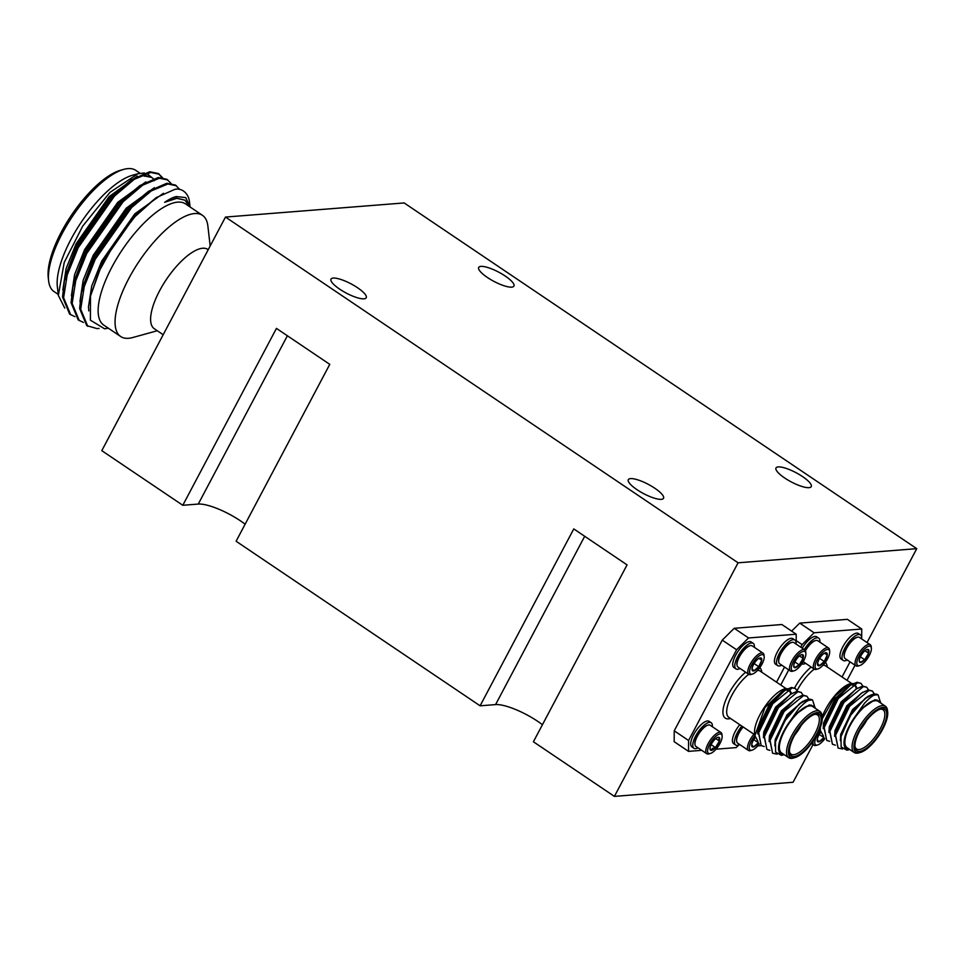 <?xml version="1.0" encoding="UTF-8"?>
<svg xmlns="http://www.w3.org/2000/svg" width="965" height="965" viewBox="0 0 965 965"><rect width="100%" height="100%" fill="white"/><g stroke="black" fill="none" stroke-linecap="round" stroke-linejoin="round"><path stroke-width="1.45" d="M113.918 193.651A43.859 16.067 -56 0 1 114.751 193.555A43.859 16.067 -56 0 1 115.233 193.531M118.213 190.636A46.513 17.044 124 0 0 117.501 190.322M48.612 280.791L48.25 277.594A70.445 25.802 -56 0 1 71.482 215.159A70.445 25.802 -56 0 1 120.661 170.226L123.761 169.37A73.099 26.779 124 0 0 72.725 216.003A73.099 26.779 124 0 0 48.612 280.791A73.099 26.779 124 0 0 54.052 291.587L58.226 294.397M140.082 173.254L135.812 170.371A73.099 26.779 124 0 0 127.959 168.61A73.099 26.779 124 0 0 123.761 169.37M163.181 334.722L154.304 328.727A47.84 17.527 -56 0 1 162.88 284.965A47.84 17.527 -56 0 1 202.674 248.246A47.84 17.527 -56 0 1 207.801 249.404L208.211 249.67M210.165 245.991L207.885 226.112A73.099 26.779 124 0 0 202.445 215.316A73.099 26.779 124 0 0 194.592 213.554A73.099 26.779 124 0 0 133.809 269.669A73.099 26.779 124 0 0 120.697 336.532A73.099 26.779 124 0 0 128.55 338.293A73.099 26.779 124 0 0 132.736 337.533L157.283 330.742M202.445 215.316L185.533 203.904A73.099 26.779 124 0 0 177.681 202.143A73.099 26.779 124 0 0 116.898 258.258A73.099 26.779 124 0 0 103.774 325.121L120.697 336.532M190.081 206.98L185.75 197.596L176.378 196.558C173.386 197.162 169.478 199.079 164.653 202.312L176.788 198.332L184.942 200.177L189.598 206.655M108.321 328.172L104.594 328.8L90.408 320.187L90.505 296.038L98.647 272.094L115.607 241.503L135.1 216.51L156.318 197.584L174.725 189.417C182.542 187.524 188.259 194.267 189.176 200.105A83.062 30.434 -56 0 1 189.598 202.734L190.009 206.353M179.84 189.562L175.341 185.027L166.8 183.278L148.538 191.287L130.565 206.836L94.196 258.524L81.446 292.588L79.625 308.498L86.729 325.627L97.091 328.619L99.106 328.426M176.414 185.738L167.874 183.989L151.312 190.877L131.626 207.547L95.258 259.247L84.269 286.509L80.698 309.222L87.791 326.351M162.482 177.596L158.26 173.495L149.72 171.746L131.457 179.767L113.472 195.304L77.104 247.004L64.365 281.068L62.544 296.979L69.637 314.107L74.908 316.665M159.322 174.219L150.793 172.47L134.219 179.345L114.545 196.028L78.177 247.728L67.188 274.989L63.606 297.703L70.71 314.831M171.034 183.35L166.8 179.261L158.26 177.512L139.997 185.533L122.024 201.07L85.656 252.77L72.906 286.834L71.084 302.745L78.177 319.873L83.448 322.431M167.874 179.985L159.334 178.236L142.76 185.111L123.086 201.794L86.717 253.493L75.728 280.743L72.158 303.456L79.251 320.585M161.77 177.488L158.779 173.881M58.31 295.157L57.345 286.677A73.099 26.779 -56 0 1 81.458 221.89A73.099 26.779 -56 0 1 132.482 175.256L137.911 173.76L109.95 192.385L82.688 226.148L64.221 262.456L58.334 295.399L64.752 308.112M135.112 174.677A73.099 26.779 -56 0 1 136.68 174.484M144.364 172.976L137.911 173.76M709.999 748.37L710.988 750.336L712.447 748.418L715.487 747.573A7.672 2.811 -56 0 1 712.978 749.745A7.672 2.811 -56 0 1 710.988 750.336A7.672 2.811 -56 0 1 710.011 749.033A7.672 2.811 -56 0 1 710.361 746.56A7.672 2.811 -56 0 1 714.245 740.034A7.672 2.811 -56 0 1 717.888 737.344A7.672 2.811 -56 0 1 718.756 737.284A7.672 2.811 -56 0 1 719.371 741.048A7.672 2.811 -56 0 1 715.487 747.573L719.371 741.048L718.756 737.284L717.526 737.465M717.683 734.908A11.483 4.21 -56 0 1 722.146 735.981A11.483 4.21 -56 0 1 712.049 752.7A11.483 4.21 -56 0 1 710.337 753.484A11.483 4.21 -56 0 1 708.575 746.693A11.483 4.21 -56 0 1 717.683 734.908M710.337 753.484L708.853 753.894A12.762 4.668 -56 0 1 706.754 753.713A12.762 4.668 -56 0 1 707.864 744.184A12.762 4.668 -56 0 1 717.019 733.255A12.762 4.668 -56 0 1 721.012 732.568A12.762 4.668 -56 0 1 721.965 734.449L722.146 735.981M706.754 753.713L695.922 746.415A12.762 4.668 -56 0 1 694.969 744.534A12.762 4.668 -56 0 1 695.572 740.432A12.762 4.668 -56 0 1 706.187 725.957A12.762 4.668 -56 0 1 708.093 725.089A12.762 4.668 -56 0 1 710.192 725.258L721.012 732.568M707.707 725.21A12.123 4.439 124 0 0 707.345 725.294A12.123 4.439 124 0 0 695.451 739.865A12.123 4.439 124 0 0 694.884 743.762A12.123 4.439 124 0 0 694.945 744.136M698.057 747.863A15.416 5.645 -56 0 1 693.944 748.285L691.893 746.91A15.416 5.645 -56 0 1 693.232 735.39A15.416 5.645 -56 0 1 704.305 722.182A15.416 5.645 -56 0 1 709.13 721.35L711.181 722.725A15.416 5.645 -56 0 1 712.327 726.705M693.944 748.285A15.416 5.645 -56 0 1 695.283 736.777A15.416 5.645 -56 0 1 706.356 723.569A15.416 5.645 -56 0 1 711.181 722.725M817.331 712.568A26.586 9.734 124 0 0 793.411 736.186A26.586 9.734 124 0 0 793.314 757.923A26.586 9.734 124 0 0 794.834 757.646A26.586 9.734 124 0 0 813.399 740.686A26.586 9.734 124 0 0 822.156 717.128A26.586 9.734 124 0 0 817.331 712.568M794.834 757.646L793.29 758.068A27.913 10.229 -56 0 1 791.686 758.369A27.913 10.229 -56 0 1 788.695 757.694A27.913 10.229 -56 0 1 793.7 732.17A27.913 10.229 -56 0 1 816.909 710.735A27.913 10.229 -56 0 1 819.9 711.41A27.913 10.229 -56 0 1 821.975 715.535L822.156 717.128M816.607 713.931A24.981 9.155 -56 0 1 816.523 734.353A24.981 9.155 -56 0 1 794.038 756.56A24.981 9.155 -56 0 1 789.491 752.266A24.981 9.155 -56 0 1 797.729 730.131A24.981 9.155 -56 0 1 815.172 714.184A24.981 9.155 -56 0 1 816.607 713.931M789.43 751.421A23.655 8.661 124 0 0 791.071 754.16A23.655 8.661 124 0 0 793.604 754.739A23.655 8.661 124 0 0 813.278 736.572A23.655 8.661 124 0 0 817.524 714.944A23.655 8.661 124 0 0 814.979 714.365A23.655 8.661 124 0 0 814.376 714.45M801.155 725.487A23.655 8.661 -56 0 1 794.714 735.041M788.236 688.733L784.895 688.829L764.943 707.574L754.871 735.776L754.606 733.46A29.239 10.712 -56 0 1 764.244 707.538A29.239 10.712 -56 0 1 784.666 688.889A29.239 10.712 -56 0 1 784.738 688.865M759.274 743.955A11.483 4.21 124 0 1 752.025 750.179A11.483 4.21 124 0 1 749.793 749.708A11.483 4.21 124 0 1 754.871 735.752L757.923 741.229M784.28 754.714L781.409 755.342L775.619 752.121L775.474 741.868L784.774 720.867L799.394 703.823A33.22 12.171 -56 0 1 809.056 699.287A33.22 12.171 -56 0 1 812.385 699.939L809.273 700.252C807.548 700.337 804.11 703.063 798.984 708.419L789.84 721.434A29.239 10.712 124 0 0 783.906 754.654A29.239 10.712 124 0 0 784.159 754.63M815.377 708.358A29.239 10.712 124 0 0 814.4 706.356L815.401 708.382M819.9 711.41L812.723 706.573A27.913 10.229 124 0 0 809.731 705.898A27.913 10.229 124 0 0 786.523 727.321A27.913 10.229 124 0 0 781.517 752.845L788.695 757.694M764.171 746.524L761.204 745.559L758.683 732.737L772.748 703.75L792.193 687.912L795.51 688.552L797.295 691.266M761.204 745.559L758.188 731.217L772.036 703.268L784.835 690.385L791.481 687.442L795.51 688.552M799.394 703.823L808.574 698.962L812.602 700.083L814.677 706.706M777.102 754.172L772.591 753.243L770.07 740.42L784.135 711.434L803.58 695.596L806.909 696.235L808.694 698.95M772.591 753.243L769.575 738.888L783.423 710.952L796.222 698.069L802.868 695.126L806.909 696.235M769.865 750.372L766.898 749.407L764.376 736.585L778.441 707.598L797.886 691.76L801.203 692.4L802.989 695.102M766.898 749.407L763.882 735.053L777.73 707.116L790.528 694.233L797.174 691.278L801.203 692.4M739.745 724.679A15.416 5.645 124 0 0 733.123 743.183A15.416 5.645 124 0 0 733.581 743.605L735.632 744.992A15.416 5.645 124 0 0 739.745 744.558M741.796 726.054A15.416 5.645 124 0 0 735.173 744.57A15.416 5.645 124 0 0 735.632 744.992M736.633 740.831A12.123 4.439 -56 0 1 736.572 740.469A12.123 4.439 -56 0 1 741.337 728.647A12.123 4.439 -56 0 1 742.833 726.766M743.122 726.959A12.762 4.668 124 0 0 741.675 728.792A12.762 4.668 124 0 0 736.657 741.241A12.762 4.668 124 0 0 737.236 742.773A12.762 4.668 124 0 0 737.61 743.122L748.442 750.42A12.762 4.668 124 0 0 750.541 750.601L752.025 750.179M753.942 734.256A12.762 4.668 124 0 0 748.056 750.07A12.762 4.668 124 0 0 748.442 750.42M752.037 746.657A7.672 2.811 124 0 0 753.569 746.958L751.723 744.703A7.672 2.811 124 0 0 751.699 745.74A7.672 2.811 124 0 0 752.037 746.657M781.771 665.187A15.416 5.645 -56 0 1 777.657 665.609L775.607 664.234A15.416 5.645 -56 0 1 776.958 652.714A15.416 5.645 -56 0 1 788.019 639.505A15.416 5.645 -56 0 1 792.856 638.673L794.907 640.048A15.416 5.645 -56 0 1 796.041 644.029M777.657 665.609A15.416 5.645 -56 0 1 779.008 654.101A15.416 5.645 -56 0 1 790.07 640.893A15.416 5.645 -56 0 1 794.907 640.048M791.421 642.533A12.123 4.439 124 0 0 791.059 642.618A12.123 4.439 124 0 0 779.165 657.189A12.123 4.439 124 0 0 778.598 661.097A12.123 4.439 124 0 0 778.659 661.459M794.05 670.808L792.567 671.218A12.762 4.668 -56 0 1 790.468 671.049L779.636 663.739A12.762 4.668 -56 0 1 778.695 661.857A12.762 4.668 -56 0 1 779.286 657.756A12.762 4.668 -56 0 1 789.913 643.281A12.762 4.668 -56 0 1 791.807 642.413A12.762 4.668 -56 0 1 793.905 642.594L804.738 649.891A12.762 4.668 -56 0 1 805.678 651.773L805.859 653.305A11.483 4.21 -56 0 1 795.763 670.024A11.483 4.21 -56 0 1 794.05 670.808A11.483 4.21 -56 0 1 792.289 664.017A11.483 4.21 -56 0 1 801.408 652.231A11.483 4.21 -56 0 1 805.859 653.305M790.468 671.049A12.762 4.668 -56 0 1 791.577 661.508A12.762 4.668 -56 0 1 800.733 650.579A12.762 4.668 -56 0 1 804.738 649.891M793.712 665.693L794.702 667.659A7.672 2.811 -56 0 1 793.725 666.357A7.672 2.811 -56 0 1 794.086 663.884A7.672 2.811 -56 0 1 797.971 657.358A7.672 2.811 -56 0 1 800.468 655.187A7.672 2.811 -56 0 1 801.613 654.668A7.672 2.811 -56 0 1 802.47 654.608L801.264 654.789M754.353 647.322A15.416 5.645 124 0 0 753.677 643.776A15.416 5.645 124 0 0 753.219 643.353L751.168 641.966A15.416 5.645 124 0 0 738.334 650.893A15.416 5.645 124 0 0 733.46 667.105A15.416 5.645 124 0 0 733.919 667.527L735.969 668.914A15.416 5.645 124 0 0 740.083 668.48M753.219 643.353A15.416 5.645 124 0 0 740.384 652.28A15.416 5.645 124 0 0 735.511 668.492A15.416 5.645 124 0 0 735.969 668.914M736.971 664.752A12.123 4.439 -56 0 1 736.91 664.39A12.123 4.439 -56 0 1 741.675 652.569A12.123 4.439 -56 0 1 749.371 645.911A12.123 4.439 -56 0 1 749.733 645.838M764.171 656.598L763.99 655.066A12.762 4.668 124 0 0 763.424 653.534A12.762 4.668 124 0 0 763.05 653.184L752.218 645.887A12.762 4.668 124 0 0 750.119 645.706A12.762 4.668 124 0 0 742.013 652.714A12.762 4.668 124 0 0 737.007 665.162A12.762 4.668 124 0 0 737.574 666.694A12.762 4.668 124 0 0 737.948 667.044L748.78 674.342A12.762 4.668 124 0 0 750.879 674.511L752.362 674.101A11.483 4.21 124 0 0 760.384 666.779A11.483 4.21 124 0 0 764.171 656.598A11.483 4.21 124 0 0 763.653 655.223A11.483 4.21 124 0 0 754.123 661.049A11.483 4.21 124 0 0 750.131 673.63A11.483 4.21 124 0 0 752.362 674.101M763.05 653.184A12.762 4.668 124 0 0 752.435 660.579A12.762 4.668 124 0 0 748.394 673.992A12.762 4.668 124 0 0 748.78 674.342M758.973 658.371L761.735 660.229A7.672 2.811 124 0 0 761.409 658.275A7.672 2.811 124 0 0 759.925 657.961A7.672 2.811 124 0 0 759.889 657.973L761.735 660.229L758.743 666.682L754.111 663.558M882.842 707.381A26.586 9.734 124 0 0 858.922 731A26.586 9.734 124 0 0 858.826 752.736A26.586 9.734 124 0 0 860.346 752.459A26.586 9.734 124 0 0 878.91 735.511A26.586 9.734 124 0 0 887.667 711.953A26.586 9.734 124 0 0 882.842 707.381M860.346 752.459L858.802 752.893A27.913 10.229 -56 0 1 857.197 753.183A27.913 10.229 -56 0 1 854.206 752.507A27.913 10.229 -56 0 1 859.212 726.983A27.913 10.229 -56 0 1 882.42 705.56A27.913 10.229 -56 0 1 885.412 706.235A27.913 10.229 -56 0 1 887.486 710.349L887.667 711.953M882.119 708.744A24.981 9.155 -56 0 1 882.034 729.178A24.981 9.155 -56 0 1 859.55 751.385A24.981 9.155 -56 0 1 855.002 747.091A24.981 9.155 -56 0 1 863.241 724.944A24.981 9.155 -56 0 1 880.683 709.01A24.981 9.155 -56 0 1 882.119 708.744M854.942 746.247A23.655 8.661 124 0 0 856.582 748.985A23.655 8.661 124 0 0 859.115 749.552A23.655 8.661 124 0 0 878.789 731.398A23.655 8.661 124 0 0 883.035 709.758A23.655 8.661 124 0 0 880.49 709.191A23.655 8.661 124 0 0 879.887 709.263M866.667 720.3A23.655 8.661 -56 0 1 860.225 729.854M820.347 727.393L820.383 730.601L820.117 728.273A29.239 10.712 -56 0 1 820.093 728.056M822.144 716.935A29.239 10.712 -56 0 1 850.177 683.715A29.239 10.712 -56 0 1 850.249 683.69M853.748 683.546L850.406 683.642L835.232 695.898L822.228 718.816M820.383 730.601L823.434 736.054M849.791 749.528L846.92 750.155L841.13 746.934L840.985 736.681L850.286 715.692L864.905 698.648A33.22 12.171 -56 0 1 874.567 694.112A33.22 12.171 -56 0 1 877.897 694.764L874.785 695.065C873.06 695.15 869.622 697.876 864.495 703.244L855.352 716.247A29.239 10.712 124 0 0 849.417 749.479A29.239 10.712 124 0 0 849.67 749.455M880.888 703.171A29.239 10.712 124 0 0 879.923 701.169L880.912 703.196M885.412 706.235L878.234 701.386A27.913 10.229 124 0 0 875.243 700.723A27.913 10.229 124 0 0 852.035 722.146A27.913 10.229 124 0 0 847.029 747.67L854.206 752.507M829.683 741.349L826.716 740.384L824.194 727.562L838.259 698.576L857.704 682.738L861.021 683.377L862.807 686.079M826.716 740.384L823.7 726.03L837.548 698.093L850.346 685.21L856.992 682.255L861.021 683.377M864.905 698.648L874.085 693.775L878.114 694.897L880.189 701.519M842.614 748.985L838.102 748.068L835.581 735.246L849.646 706.259L869.091 690.421L872.42 691.061L874.206 693.763M838.102 748.068L835.087 733.714L848.935 705.777L861.733 692.894L868.379 689.939L872.42 691.061M835.376 745.185L832.409 744.22L829.888 731.398L843.953 702.411L863.398 686.573L866.715 687.213L868.5 689.927M832.409 744.22L829.393 729.866L843.241 701.929L856.039 689.046L862.686 686.103L866.715 687.213M813.133 741.072A12.762 4.668 124 0 0 813.567 744.896A12.762 4.668 124 0 0 813.953 745.245A12.762 4.668 124 0 0 816.052 745.414L817.536 745.004A11.483 4.21 124 0 0 824.786 738.768M820.383 730.565A11.483 4.21 124 0 0 815.304 744.534A11.483 4.21 124 0 0 817.536 745.004M817.548 741.482A7.672 2.811 124 0 0 819.08 741.783L817.234 739.528A7.672 2.811 124 0 0 817.21 740.553A7.672 2.811 124 0 0 817.548 741.482M847.294 660A15.416 5.645 -56 0 1 843.169 660.434L841.118 659.047A15.416 5.645 -56 0 1 842.469 647.527A15.416 5.645 -56 0 1 853.53 634.331A15.416 5.645 -56 0 1 858.368 633.486L860.418 634.874A15.416 5.645 -56 0 1 861.552 638.842M843.169 660.434A15.416 5.645 -56 0 1 844.52 648.914A15.416 5.645 -56 0 1 855.581 635.706A15.416 5.645 -56 0 1 860.418 634.874M856.932 637.358A12.123 4.439 124 0 0 856.57 637.431A12.123 4.439 124 0 0 844.677 652.014A12.123 4.439 124 0 0 844.11 655.91A12.123 4.439 124 0 0 844.17 656.272M859.562 665.621L858.078 666.031A12.762 4.668 -56 0 1 855.979 665.862L845.147 658.564A12.762 4.668 -56 0 1 844.206 656.683A12.762 4.668 -56 0 1 844.797 652.569A12.762 4.668 -56 0 1 855.424 638.106A12.762 4.668 -56 0 1 857.318 637.226A12.762 4.668 -56 0 1 859.417 637.407L870.249 644.704A12.762 4.668 -56 0 1 871.19 646.586L871.371 648.13A11.483 4.21 -56 0 1 861.275 664.849A11.483 4.21 -56 0 1 859.562 665.621A11.483 4.21 -56 0 1 857.801 658.83A11.483 4.21 -56 0 1 866.92 647.057A11.483 4.21 -56 0 1 871.371 648.13M855.979 665.862A12.762 4.668 -56 0 1 857.089 656.333A12.762 4.668 -56 0 1 866.244 645.404A12.762 4.668 -56 0 1 870.249 644.704M859.224 660.506L860.213 662.473A7.672 2.811 -56 0 1 859.236 661.182A7.672 2.811 -56 0 1 859.598 658.709A7.672 2.811 -56 0 1 863.482 652.183A7.672 2.811 -56 0 1 865.979 650A7.672 2.811 -56 0 1 867.125 649.481A7.672 2.811 -56 0 1 867.981 649.421L866.775 649.602M819.864 642.147A15.416 5.645 124 0 0 819.189 638.589A15.416 5.645 124 0 0 818.73 638.167L816.679 636.779A15.416 5.645 124 0 0 802.229 648.203M818.73 638.167A15.416 5.645 124 0 0 804.279 649.578M805.22 650.386A12.123 4.439 -56 0 1 807.186 647.382A12.123 4.439 -56 0 1 814.882 640.736A12.123 4.439 -56 0 1 815.244 640.651M829.683 651.423A11.483 4.21 124 0 0 829.164 650.036A11.483 4.21 124 0 0 819.635 655.874A11.483 4.21 124 0 0 815.642 668.456A11.483 4.21 124 0 0 817.874 668.926A11.483 4.21 124 0 0 825.895 661.604A11.483 4.21 124 0 0 829.683 651.423L829.502 649.891A12.762 4.668 124 0 0 828.935 648.359A12.762 4.668 124 0 0 828.561 648.01L817.729 640.7A12.762 4.668 124 0 0 815.63 640.531A12.762 4.668 124 0 0 807.524 647.527A12.762 4.668 124 0 0 805.425 650.748M828.561 648.01A12.762 4.668 124 0 0 817.946 655.392A12.762 4.668 124 0 0 813.905 668.817A12.762 4.668 124 0 0 814.291 669.155A12.762 4.668 124 0 0 816.39 669.336L817.874 668.926M824.484 653.184L827.246 655.042A7.672 2.811 124 0 0 826.921 653.1A7.672 2.811 124 0 0 825.437 652.774A7.672 2.811 124 0 0 825.401 652.786L827.246 655.042L824.255 661.508L819.623 658.383M480.932 266.388A19.939 5.199 -152.1 0 1 502.102 274.06A19.939 5.199 -152.1 0 1 513.935 286.086A19.939 5.199 -152.1 0 1 511.691 287.136A19.939 5.199 -152.1 0 1 490.522 279.464A19.939 5.199 -152.1 0 1 478.688 267.438A19.939 5.199 -152.1 0 1 480.932 266.388M778.236 466.915A19.939 5.199 -152.1 0 1 799.406 474.587A19.939 5.199 -152.1 0 1 811.239 486.613A19.939 5.199 -152.1 0 1 808.996 487.663A19.939 5.199 -152.1 0 1 787.826 479.991A19.939 5.199 -152.1 0 1 776.005 467.965A19.939 5.199 -152.1 0 1 778.236 466.915M630.543 478.604A19.939 5.199 -152.1 0 1 651.713 486.276A19.939 5.199 -152.1 0 1 663.534 498.302A19.939 5.199 -152.1 0 1 661.302 499.339A19.939 5.199 -152.1 0 1 640.133 491.668A19.939 5.199 -152.1 0 1 628.299 479.641A19.939 5.199 -152.1 0 1 630.543 478.604M333.239 278.077A19.939 5.199 -152.1 0 1 354.408 285.749A19.939 5.199 -152.1 0 1 366.23 297.775A19.939 5.199 -152.1 0 1 363.986 298.824A19.939 5.199 -152.1 0 1 342.816 291.141A19.939 5.199 -152.1 0 1 330.995 279.114A19.939 5.199 -152.1 0 1 333.239 278.077M584.694 536.287L495.588 704.595L480.1 705.813L573.765 528.917L627.069 564.875L533.404 741.771L614.403 796.39L738.08 562.8L225.484 217.065L404.154 202.94L916.75 548.663L738.08 562.8M480.1 705.813L236.099 541.244L329.765 364.348L276.448 328.389L182.795 505.286L101.795 450.667L225.484 217.065M688.527 751.373L674.173 741.687L674.221 730.819L688.576 740.505L688.527 751.373L701.724 750.324M796.173 644.113L796.222 634.21L748.575 637.974L736.609 649.783L722.254 640.109L674.221 730.819M722.254 640.109L734.22 628.299L748.575 637.974M796.222 634.21L781.867 624.524L734.22 628.299M791.626 631.11L799.732 623.113L814.086 632.787L802.12 644.608L800.745 647.201M861.685 638.926L861.733 629.023L847.379 619.337L799.732 623.113M614.403 796.39L793.073 782.265L813.013 744.606M847.029 680.349L855.038 665.223M867.04 642.545L916.75 548.663M495.588 704.595A34.559 8.999 -152.1 0 1 542.439 724.727M287.389 335.76L198.271 504.068A34.559 8.999 -152.1 0 1 245.122 524.2M198.271 504.068L182.795 505.286M819.418 665.705L817.572 663.45A7.672 2.811 124 0 0 817.548 664.475A7.672 2.811 124 0 0 819.418 665.705A7.672 2.811 124 0 0 824.255 661.508L819.418 665.705M824.255 661.508A7.672 2.811 124 0 0 827.246 655.042M825.401 652.786A7.672 2.811 124 0 0 820.564 656.984A7.672 2.811 124 0 0 817.572 663.45M803.218 661.652A12.762 4.668 124 0 0 803.459 661.857L814.291 669.155M801.782 663.896A15.416 5.645 124 0 0 805.594 663.305M868.597 653.184L867.981 649.421A7.672 2.811 -56 0 1 868.597 653.184A7.672 2.811 -56 0 1 864.712 659.722L868.597 653.184L864.966 650.736M860.37 656.791L864.712 659.722A7.672 2.811 -56 0 1 860.213 662.473L864.712 659.722M757.706 745.897L761.276 745.619M842.047 676.984L850.044 661.857M861.733 629.023L814.086 632.787M788.743 669.879L780.733 684.993M819.285 734.462L823.917 737.586L819.08 741.783A7.672 2.811 124 0 0 823.917 737.586A7.672 2.811 124 0 0 823.977 737.489M820.732 732.399A7.672 2.811 124 0 0 820.214 733.074A7.672 2.811 124 0 0 817.234 739.528M855.352 716.247L862.867 707.924C867.8 703.171 871.998 700.614 875.472 700.276L879.923 701.169M856.22 688.612A27.913 10.229 124 0 0 854.242 685.21A27.913 10.229 124 0 0 853.591 684.861M802.12 644.608L796.185 640.603M862.867 707.924L874.76 699.794L877.282 700.144M840.358 740.638L840.672 734.486L852.565 709.589L868.464 696.054M834.616 736.319L834.966 730.65L846.86 705.753L862.77 692.219M828.911 732.483L829.273 726.802L841.166 701.905L857.065 688.371M823.217 728.635L823.579 722.966L835.473 698.069L851.371 684.535M855.123 685.21L856.232 687.092M840.985 736.681L841.601 733.87L853.277 710.071L867.439 696.73M835.087 733.714L835.907 730.023L847.572 706.235L861.733 692.894M829.393 729.866L830.214 726.187L841.878 702.387L856.039 689.046M823.7 726.03L824.52 722.339L836.185 698.551L848.681 686.429M852.083 685.017L855.497 685.427L857.125 688.347M753.906 670.88L752.061 668.624A7.672 2.811 124 0 0 752.037 669.662A7.672 2.811 124 0 0 753.906 670.88A7.672 2.811 124 0 0 758.743 666.682L753.906 670.88M758.743 666.682A7.672 2.811 124 0 0 761.735 660.229M759.889 657.973A7.672 2.811 124 0 0 755.052 662.171A7.672 2.811 124 0 0 752.061 668.624M803.085 658.371L802.47 654.608A7.672 2.811 -56 0 1 803.085 658.371A7.672 2.811 -56 0 1 799.201 664.897L803.085 658.371L799.454 655.923M794.858 661.966L799.201 664.897A7.672 2.811 -56 0 1 794.702 667.659L799.201 664.897M716.018 749.202L736.174 747.598L738.828 744.98M776.536 682.159L784.533 667.044M736.609 649.783L688.576 740.505M753.774 739.636L758.406 742.76L753.569 746.958A7.672 2.811 124 0 0 758.406 742.76A7.672 2.811 124 0 0 758.466 742.676M755.221 737.586A7.672 2.811 124 0 0 754.702 738.249A7.672 2.811 124 0 0 751.723 744.703M789.84 721.434L797.355 713.111C802.289 708.346 806.487 705.801 809.961 705.451L814.4 706.356M790.697 693.799A27.913 10.229 124 0 0 788.731 690.397A27.913 10.229 124 0 0 788.079 690.035M797.355 713.111L809.249 704.969L811.77 705.319M774.847 745.824L775.16 739.673L787.054 714.775L802.952 701.241M769.105 741.506L769.455 735.837L781.348 710.928L797.259 697.393M763.399 737.658L763.761 731.989L775.655 707.092L791.553 693.558M757.706 733.822L758.068 728.153L769.961 703.256L785.86 689.722M789.611 690.397L790.721 692.279M775.474 741.868L776.089 739.045L787.766 715.258L801.927 701.917M769.575 738.888L770.396 735.209L782.06 711.41L796.222 698.069M763.882 735.053L764.702 731.361L776.367 707.574L790.528 694.233M758.188 731.217L759.009 727.526L770.673 703.726L783.17 691.603M786.572 690.192L789.985 690.614L791.614 693.521M719.371 741.048L715.74 738.599M711.145 744.642L715.487 747.573M143.58 175.69A73.099 26.779 -56 0 1 144.533 176.257M154.147 180.769L153.676 179.55M153.218 178.634L146.608 173.314M149.961 176.583L142.048 175.027M137.295 176.137L109.19 196.583L76.054 243.868L66.066 268.801L62.858 290.031M145.836 181.903L117.73 202.348L84.606 249.633L74.607 274.555L71.41 295.797M154.376 187.668L126.27 208.114L93.147 255.399L83.147 280.32L79.95 301.55M163.447 193.253L134.811 213.868L101.687 261.153L91.699 286.086L88.478 306.858L88.804 310.899M184.942 200.177L176.366 198.054L164.653 202.312M151.035 177.307L143.266 175.727L138.357 176.86M131.457 179.767L110.251 197.306L77.128 244.591L65.584 275.544L64.365 281.068M139.997 185.533L118.792 203.072L85.668 250.357L74.124 281.31L72.906 286.834M148.538 191.287L127.344 208.826L94.208 256.111L82.676 287.075L81.446 292.588M156.318 197.584L135.884 214.592L102.76 261.877L90.505 296.038M786.053 688.588L760.034 671.037A27.913 10.229 124 0 0 757.573 670.337M759.757 667.671A30.566 11.194 -56 0 1 761.771 672.207M730.553 718.479A30.566 11.194 -56 0 1 728.563 718.865A30.566 11.194 -56 0 1 725.113 701.796A30.566 11.194 -56 0 1 745.619 672.219M748.731 674.318A27.913 10.229 124 0 0 730.384 698.25A27.913 10.229 124 0 0 728.816 717.309L754.763 734.799M851.564 683.401L825.545 665.85A27.913 10.229 124 0 0 823.085 665.15M825.28 662.485A30.566 11.194 -56 0 1 827.282 667.02M814.243 669.131A27.913 10.229 124 0 0 797.09 690.626M794.593 687.936A30.566 11.194 -56 0 1 811.131 667.032M707.345 725.294L708.093 725.089M769.817 704.884L770.504 705.343M736.572 740.469L736.657 741.241M778.598 661.097L778.695 661.857M749.371 645.911L750.119 645.706M820.274 729.624L819.635 729.202M835.328 699.709L836.016 700.168M813.953 745.245L811.384 743.508M844.11 655.91L844.206 656.683M814.882 640.736L815.63 640.531M856.57 637.431L857.318 637.226M847.234 687.345L850.346 685.21M736.91 664.39L737.007 665.162M791.059 642.618L791.807 642.413M781.722 692.532L784.835 690.385M694.884 743.762L694.969 744.534"/></g></svg>
